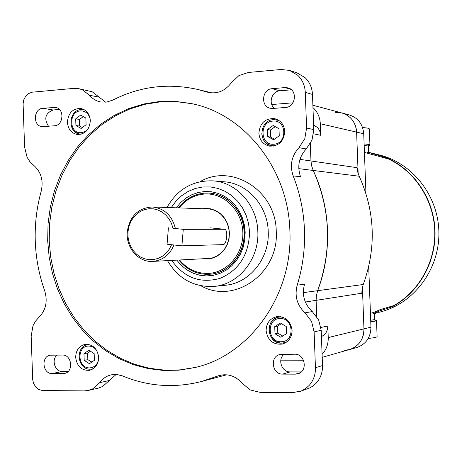 <?xml version="1.0" encoding="UTF-8"?>
<svg xmlns="http://www.w3.org/2000/svg" width="462" height="462" viewBox="0 0 462 462"><rect width="100%" height="100%" fill="white"/><g stroke="black" fill="none" stroke-linecap="round" stroke-linejoin="round"><path stroke-width="0.69" d="M370.437 313.282L374.07 312.324L380.417 309.534L393.901 305.555C419.363 291.187 435.885 261.197 434.736 230.48C433.558 199.757 414.83 171.223 388.398 158.951L364.426 152.391M370.755 321.771C374.694 321.321 376.611 320.894 376.507 320.501L375.127 320.062M368.237 338.45C374.226 337.82 377.183 337.202 377.108 336.596L376.507 320.582M364.114 143.913C368.07 144.161 370.016 144.537 369.941 145.045L368.497 145.755M362.589 127.576C367.151 127.887 369.404 128.361 369.346 128.996L369.941 144.947M364.172 145.495C367.019 145.726 368.405 146.05 368.329 146.454L368.549 152.304L367.348 152.038L386.451 157.767C413.958 169.542 433.754 198.718 435.013 230.313C436.267 261.908 418.832 292.694 392.307 306.756L380.059 310.747L373.383 313.565L374.567 313.352L374.786 319.213C374.89 319.531 373.527 319.871 370.697 320.235M367.382 153.055L367.348 152.038M373.342 312.491L373.383 313.565M376.819 154.348L378.984 154.886C412.451 162.757 438.548 195.998 438.9 232.617C439.443 269.236 414.171 303.107 380.913 311.798L378.678 312.41M380.018 309.725L380.059 310.747M392.29 306.271L392.307 306.756M386.475 158.27L386.451 157.767M373.966 155.209L373.925 154.204M312.965 107.588L313.352 107.941C317.665 112.156 319.987 117.429 320.322 123.758L356.612 132.109C356.306 126.288 354.14 121.431 350.127 117.539L346.286 114.732L341.915 112.976L349.249 114.934C358.004 117.793 362.832 124.064 363.733 133.749L356.612 132.109L358.16 173.585L356.612 132.109C355.7 122.257 350.802 115.881 341.915 112.976L335.678 112.416M362.399 287.243L363.952 328.875L362.399 287.243M363.733 133.749L365.962 193.491M368.699 266.736L370.957 327.165C370.697 337.479 365.968 344.265 356.756 347.528L349.659 349.538M344.513 350.277L349.538 349.572C358.887 346.263 363.692 339.362 363.952 328.875L370.957 327.165M313.594 133.83L320.749 135.297L320.206 132.132L318.497 128.765L317.261 127.368L313.617 125.115M311.625 165.852L313.236 170.461C330.688 209.84 332.172 249.913 317.677 290.685L316.412 295.42L316.112 300.352L316.707 316.539L316.112 300.352L316.412 295.42L317.677 290.685C324.948 271.298 328.228 251.085 327.523 230.047C326.663 209.015 321.904 189.154 313.236 170.461L311.625 165.852L310.961 160.972L311.625 165.852M298.781 168.642L359.211 176.236L357.738 172.083L357.132 167.689L310.961 160.972L310.32 143.618L310.961 160.972L299.954 159.373M305.347 302.027L361.815 293.214L362.093 288.773L363.248 284.505L303.349 292.625M322.199 357.334L350.987 349.105L355.064 347.008L358.564 343.976C362.283 339.755 364.079 334.719 363.952 328.875L328.239 337.566L327.812 325.993L327.506 329.204L326.045 332.709L324.913 334.211L321.442 336.763M328.239 337.566C328.378 343.924 326.443 349.387 322.447 353.967L322.089 354.354M359.211 176.236C375.132 211.706 376.478 247.794 363.248 284.505M303.742 360.764L280.723 360.805M320.749 135.297L320.322 123.758M271.783 104.528L292.972 102.818M44.71 290.852C39.039 274.89 35.897 258.368 35.274 241.285C34.708 224.203 36.689 207.484 41.228 191.124C43.624 180.296 41.002 171.598 33.362 165.026L29.828 161.602L27.096 157.305L24.59 147.072L23.1 103.811L23.701 100.017L25.699 96.125L28.309 93.665L31.994 92.209L73.643 88.398L78.684 88.658L82.294 89.784L89.524 95.27C92.573 98.874 96.304 101.109 100.71 101.975L106.838 102.056L112.797 100.092C139.639 86.411 167.925 82.86 197.661 89.443L208.304 92.4C217.504 94.104 225.202 90.881 231.393 82.721L238.871 75.624L248.319 72.476L281.046 69.496L289.512 70.415L297.765 75.294C302.414 79.816 304.914 85.499 305.278 92.348L306.595 128.038L304.793 138.721L298.972 147.701C291.528 155.942 289.599 165.344 293.179 175.912C299.971 193.18 303.736 211.25 304.481 230.122C305.128 249.001 302.702 267.342 297.199 285.146C294.404 295.998 297.026 305.232 305.059 312.855L311.538 321.344L314.12 331.878L315.442 367.7C315.592 374.584 313.507 380.48 309.199 385.395L305.601 388.594L301.455 390.91L292.92 392.596L259.996 392.325L250.323 389.957L242.331 383.472C235.949 376.189 228.407 373.487 219.704 375.363L201.247 381.577C174.209 388.34 147.99 386.457 122.586 375.935L116.955 374.503L111.278 374.832C106.549 375.929 102.68 378.551 99.671 382.698L92.833 388.79L88.461 390.436L84.286 390.898L42.4 390.54L38.617 389.391L35.834 387.144L33.564 383.408L32.698 379.66L31.173 336.249L32.964 325.814L35.389 321.292L38.681 317.579C45.848 310.372 47.857 301.467 44.71 290.852M209.338 193.128C227.72 193.861 243.919 211.7 244.334 232.143C245.489 253.436 229.244 273.146 210.095 274.22M88.461 390.436L98.285 388.12L102.61 386.498L109.373 380.486L99.671 382.698M105.654 102.2L92.198 91.765L78.684 88.658M279.735 316.932L280.295 316.614M292.088 330.324C290.627 320.888 285.476 316.343 276.646 316.695C269.877 318.468 266.366 323.105 266.106 330.607C267.671 340.355 273.03 344.854 282.184 344.109C288.571 342.117 291.874 337.526 292.088 330.324M98.666 357.34C97.39 348.504 92.862 344.184 85.089 344.375C79.042 345.957 75.901 350.3 75.664 357.403C76.998 366.418 81.641 370.72 89.611 370.299C95.438 368.584 98.458 364.264 98.666 357.34M258.893 133.27C259.598 140.309 263.161 144.6 269.583 146.131C278.805 146.246 283.87 141.337 284.771 131.404C284.124 124.648 280.769 120.397 274.711 118.665C265.159 118.151 259.887 123.019 258.893 133.27M272.742 145.859L273.261 146.142M67.412 122.372C68.076 129.164 71.344 133.2 77.206 134.488C85.204 134.35 89.57 129.701 90.309 120.536C89.668 113.923 86.527 109.904 80.879 108.483C72.678 108.397 68.191 113.028 67.412 122.372M176.744 260.135L181.456 265.517L186.96 269.912L193.099 273.186L199.671 275.219L206.485 275.947L213.317 275.335L219.958 273.394L226.189 270.183L231.803 265.794L236.619 260.36L240.477 254.06L243.243 247.095L244.825 239.691L245.178 232.086L244.311 224.717L242.284 217.625L239.16 211.036L235.043 205.151L230.059 200.156L224.365 196.194L218.145 193.382L211.59 191.805L204.903 191.499L198.285 192.469L191.932 194.675L186.03 198.042L180.763 202.466L176.27 207.813M47.678 240.771L49.163 257.178L52.431 273.273L57.461 288.831L64.172 303.615L72.482 317.411L82.282 330.007L93.44 341.204L105.804 350.82L119.202 358.685L133.437 364.662L148.296 368.618L163.554 370.478L178.973 370.172L194.3 367.671C249.359 355.907 293.168 295.282 289.882 230.729C288.38 168.722 244.144 113.623 191.054 103.511L175.219 101.363L159.35 101.536L143.717 103.996L128.592 108.668L114.201 115.436L100.78 124.168L88.531 134.696L77.633 146.829L68.249 160.36L60.499 175.063L54.499 190.708L50.335 207.04L48.048 223.816L47.678 240.771M192.036 103.725L176.241 101.623L160.43 101.836L144.854 104.32L129.782 109.003L115.448 115.777L102.085 124.497L89.882 135.008L79.031 147.112L69.687 160.603L61.972 175.26L56 190.852L51.848 207.132L49.573 223.851L49.209 240.748L50.681 257.086L53.939 273.123L58.94 288.623L65.621 303.355L73.891 317.111L83.645 329.672L94.75 340.841L107.063 350.439L120.397 358.298L134.569 364.281L149.365 368.26L164.564 370.154L179.932 369.895L195.207 367.452M293.179 175.912L300.537 176.715C297.008 166.308 298.908 157.045 306.254 148.937L312.006 140.096L313.779 129.574L312.479 94.433C312.121 87.688 309.65 82.092 305.064 77.633L296.922 72.829L289.72 70.484M314.12 331.878L321.2 330.295L318.647 319.923L312.254 311.561L305.059 312.855M299.977 391.47L310.112 387.768L313.427 385.678L316.337 382.992C320.593 378.153 322.649 372.343 322.505 365.563L315.442 367.7M284.13 354.25C277.252 359.269 281.687 372.32 290.159 371.91L301.253 371.933M321.2 330.295L322.505 365.563M297.199 285.146L304.504 284.286C301.744 294.97 304.331 304.065 312.254 311.561M295.443 374.151L297.944 373.793C308.085 371.309 305.151 353.638 294.71 354.21L279.891 354.516C269.542 356.577 272.083 374.601 282.669 374.122L295.443 374.151L300.283 372.69M291.453 89.813L279.833 90.795C271.772 91.083 268.006 103.459 274.474 108.333M272.927 108.46L285.637 107.45C295.744 107.178 297.799 90.113 287.982 87.878L284.91 87.589L272.199 88.675C261.96 89.045 260.291 106.445 270.316 108.264L272.927 108.46M57.069 355.07C51.115 359.736 54.966 371.881 62.295 371.5L68.11 371.512M116.176 374.439L109.373 380.486M62.451 355.053L50.277 355.191C40.841 356.346 42.556 373.995 52.067 373.55L64.489 373.44C73.874 372.043 71.922 354.521 62.451 355.053M59.419 109.448L53.136 109.979C45.305 113.236 43.763 118.665 48.51 126.27M54.418 125.803C63.687 125.56 64.697 108.443 55.498 107.415L42.799 108.281C33.495 108.605 32.715 125.837 41.967 126.628L54.418 125.803M278.222 120.022L277.633 120.097M285.632 342.729L284.99 342.66M172.979 228.274L183.275 229.331L224.497 229.285C228.372 229.366 226.911 244.883 223.048 244.629L181.901 245.824L167.059 244.225L168.422 227.806L167.059 244.225L171.61 244.716L169.3 249.18L166.245 253.032L162.555 256.11L158.391 258.298L153.927 259.511L149.342 259.702L144.82 258.864L140.54 257.039L136.671 254.308L133.374 250.774L130.769 246.581L128.956 241.903L128.014 236.919L127.974 231.826L128.84 226.83L130.579 222.124L133.12 217.897L136.359 214.316L140.188 211.521L144.439 209.638L148.949 208.732L153.54 208.853L158.021 210.002L162.214 212.133L165.95 215.159L169.069 218.965L171.442 223.4L172.979 228.274L175.369 228.442C171.991 215.39 164.276 208.235 152.235 206.982C138.098 207.958 129.782 216.181 127.275 231.664C125.612 247.465 138.398 262.543 152.749 261.4C162.595 260.441 169.664 254.966 173.966 244.97M275.254 126.669L270.362 130.059L270.617 137.122L274.503 139.143M270.617 137.122L267.775 136.608L267.515 129.504L273.111 125.525L278.99 128.667L279.25 135.793L273.631 139.761L267.775 136.608M270.362 130.059L267.515 129.504M83.333 116.597L79.389 119.421L79.62 126.068L82.38 127.524M79.62 126.068L75.935 125.525L75.699 118.844L80.648 115.084L85.851 118.018L86.088 124.723L81.121 128.471L75.935 125.525M79.389 119.421L75.699 118.844M281.439 323.654L277.547 326.097L277.806 333.177L282.779 336.059M277.806 333.177L275 333.766L274.734 326.646L280.353 323.007L286.249 326.507L286.515 333.656L280.879 337.283L275 333.766M277.547 326.097L274.734 326.646M90.419 351.212L87.613 352.991L87.849 359.661L91.846 362.058M87.849 359.661L84.2 360.354L83.963 353.649L88.935 350.271L94.161 353.609L94.398 360.337L89.409 363.704L84.2 360.354M87.613 352.991L83.963 353.649M181.901 245.824L183.275 229.331M364.114 143.953C370.045 144.381 371.165 145.045 367.469 145.94M373.048 319.877C377.852 320.333 377.09 320.951 370.755 321.743M327.812 325.993L320.946 327.489M213.149 180.867L224.289 181.814C247.465 183.252 267.683 205.815 268.226 231.583C269.675 258.443 249.405 283.362 225.254 285.262L214.137 286.405C238.687 284.482 259.309 259.055 257.831 231.647C257.276 205.347 236.706 182.328 213.149 180.867C192.833 180.244 177.448 189.114 166.996 207.49M171.223 207.64L175.958 201.161L181.67 195.697L188.184 191.424L195.305 188.473L202.812 186.96L210.458 186.937L218.012 188.415L225.219 191.36L231.849 195.68L237.676 201.247L242.504 207.883L246.171 215.373L248.55 223.469L249.561 231.907C248.96 254.585 239.12 270.074 220.051 278.367C200.289 283.778 184.176 277.789 171.702 260.401M200.953 285.811C234.176 304.845 279.152 273.44 276.253 231.335C275.999 190.575 231.797 162.832 200.011 181.705M313.779 129.574L306.595 128.038M282.669 374.122L290.159 371.91M209.673 92.671L206.814 91.99M284.91 87.589L290.812 89.281M52.067 373.55L62.295 371.5M53.771 107.346L57.184 107.917M305.278 92.348L312.479 94.433M298.972 147.701L306.254 148.937M89.524 95.27L99.347 97.176M217.1 376.235L222.274 374.867M42.799 108.281L53.136 109.979M63.098 373.579L65.852 373.019M272.199 88.675L279.833 90.795M202.679 208.726L205.342 208.426L210.499 208.807L215.454 210.441L219.964 213.248L223.793 217.1L226.744 221.795L228.667 227.102L229.458 232.744L229.077 238.432L227.547 243.884L224.942 248.81L221.402 252.968L217.111 256.15L212.283 258.194L207.172 259.003L203.13 258.749M179.083 207.912C185.886 199.422 194.467 194.791 204.822 194.011C224.151 192.758 242.203 210.643 242.845 232.184C243.774 253.719 227.067 273.071 207.692 273.429C196.477 273.469 187.098 268.988 179.556 259.99M178.898 260.025C186.631 269.583 196.367 274.353 208.096 274.336L209.835 274.243C228.996 273.163 245.247 253.447 244.086 232.143C243.67 211.688 227.466 193.844 209.078 193.11L205.18 193.099M205.14 193.099C194.306 193.948 185.401 198.874 178.424 207.888M272.95 121.09C286.781 119.467 287.676 143.826 273.799 144.202C260.037 145.686 259.153 121.581 272.95 121.09M261.804 133.622C262.468 140.24 265.817 144.271 271.852 145.715L274.873 145.796M279.591 120.946L276.674 119.889L273.458 119.67M88.848 127.541C86.995 130.607 84.471 132.305 81.272 132.646C69.086 134.09 68.295 111.411 80.504 110.909C85.343 110.874 88.548 113.461 90.119 118.653M84.621 109.933L81.191 109.586M70.882 122.748C71.506 129.129 74.578 132.929 80.093 134.142L81.15 134.223M280.191 318.555C294.069 317.775 294.97 342.203 281.04 341.736C267.227 342.382 266.343 318.208 280.191 318.555M281.653 343.151L284.107 342.862L287.075 341.73M282.011 316.967L278.898 317.082C272.54 318.757 269.236 323.117 268.994 330.163C269.993 338.034 274.185 342.359 281.56 343.151M98.579 359.569C97.315 364.772 94.306 367.55 89.559 367.896C77.321 368.405 76.525 345.645 88.791 346.078C92.267 346.182 95.033 347.874 97.095 351.166M90.338 369.202L93.324 368.722M89.068 344.513L87.976 344.629L88.9 344.473M216.181 228.453L224.353 229.279M375.808 154.1L368.549 152.298M377.76 312.664L374.572 313.536M374.792 319.288L375.26 320.189M368.324 146.362L368.612 145.582M341.915 112.976L312.878 105.238M194.837 367.544L194.3 367.671M198.487 89.64L212.11 92.92M191.73 103.655L191.054 103.511M167.481 260.626C178.268 278.817 193.821 287.41 214.137 286.405M201.923 381.398L226.698 374.798M204.366 208.789L207.201 208.691L212.098 209.448L216.742 211.353L220.911 214.322L224.405 218.226L227.05 222.875L228.713 228.043L229.308 233.495L228.811 238.952L227.246 244.15L224.694 248.851L221.275 252.812L217.157 255.861L212.549 257.854L207.669 258.703L204.816 258.656M178.823 260.025C186.573 269.589 196.333 274.359 208.108 274.336L210.135 274.22M209.078 193.11L205.157 193.099C194.277 193.936 185.343 198.868 178.349 207.883M152.749 261.4L210.493 258.356M152.235 206.982L210.048 208.986M278.725 120.334L273.394 119.67C259.24 120.114 257.802 144.086 271.852 145.715L273.845 146.044M84.482 109.846L81.087 109.581C68.266 110.1 67.302 132.987 80.093 134.142L80.994 134.263M280.936 316.718L278.898 317.082C264.38 318.999 266.967 343.878 281.606 343.156L286.18 342.382M87.976 344.629C74.908 346.257 77.114 369.744 90.252 369.207L93.18 368.815M210.487 227.87L224.497 229.285"/></g></svg>
